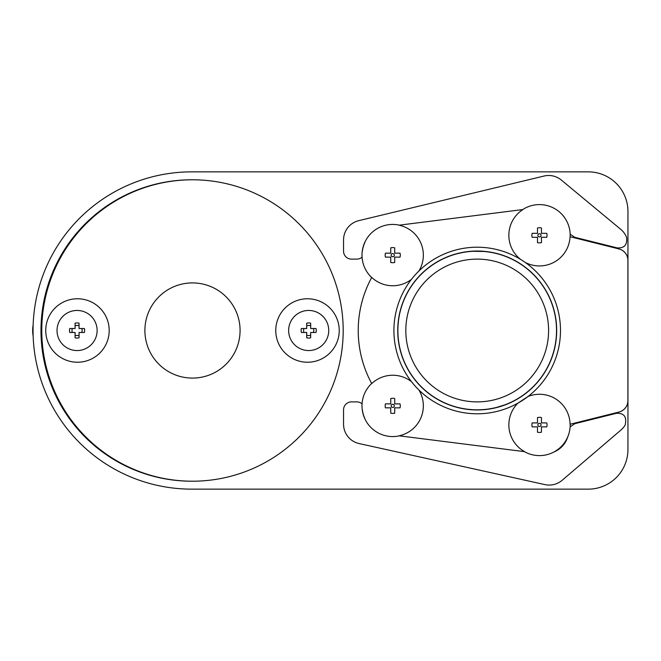 <?xml version="1.0" encoding="UTF-8"?>
<svg xmlns="http://www.w3.org/2000/svg" width="661" height="661" viewBox="0 0 661 661"><rect width="100%" height="100%" fill="white"/><g stroke="black" fill="none" stroke-linecap="round" stroke-linejoin="round"><path stroke-width="0.99" d="M525.008 262.301A30.613 30.613 0 0 0 570.055 236.721L618.894 248.924A11.898 11.898 0 0 1 627.909 260.467L627.909 400.533A11.898 11.898 0 0 1 618.894 412.076L570.079 424.271A30.613 30.613 0 0 0 527.99 396.509L517.894 403.169A30.613 30.613 0 0 0 524.619 451.661L399.054 435.806A30.613 30.613 0 0 0 418.909 389.982M570.154 236.745A30.72 30.72 0 0 0 522.694 209.578M418.909 271.018A30.613 30.613 0 0 0 399.054 225.194L522.934 209.545A30.613 30.613 0 0 0 520.538 259.376M546.771 233.333A7.568 7.568 0 0 1 546.771 237.299L541.45 237.299L541.45 242.62A7.568 7.568 0 0 1 537.484 242.62L537.484 237.299L532.171 237.299A7.568 7.568 0 0 1 532.171 233.333L537.484 233.333L537.484 228.012A7.568 7.568 0 0 1 541.45 228.012L541.45 233.333L546.771 233.333M416.876 273.084L418.248 271.671M417.091 388.147L416.645 387.677M413.257 383.859L411.473 381.653A30.613 30.613 0 0 0 371.73 383.578A111.048 111.048 0 0 1 371.73 277.422L371.408 278.008M524.338 451.628A30.72 30.72 0 0 0 570.179 424.246L618.936 412.076A11.898 11.898 0 0 0 627.95 400.533L627.95 260.467A11.898 11.898 0 0 0 618.936 248.924L570.154 236.737M546.771 422.908A7.568 7.568 0 0 1 546.771 426.874L541.45 426.874L541.45 432.195A7.568 7.568 0 0 1 537.484 432.195L537.484 426.874L532.171 426.874A7.568 7.568 0 0 1 532.171 422.908L537.484 422.908L537.484 417.587A7.568 7.568 0 0 1 541.45 417.587L541.45 422.908L546.771 422.908M541.053 235.316A1.586 1.586 0 0 0 538.674 233.944A1.586 1.586 0 0 0 538.674 236.688A1.586 1.586 0 0 0 541.053 235.316M560.487 330.5A83.286 83.286 0 0 0 435.558 258.368A83.286 83.286 0 0 0 435.558 402.632A83.286 83.286 0 0 0 560.487 330.5A83.286 83.286 0 0 0 435.558 258.368A83.286 83.286 0 0 0 435.558 402.632A83.286 83.286 0 0 0 560.487 330.5M399.368 225.153A30.72 30.72 0 0 0 371.672 277.521M371.73 277.422A30.613 30.613 0 0 0 411.473 279.347M364.831 242.537A27.762 27.762 0 0 0 362.377 251.106A30.613 30.613 0 0 1 364.831 242.537L364.368 243.57M363.856 244.884L363.294 246.603M362.831 248.412L362.542 249.932M400.029 253.163A7.568 7.568 0 0 1 400.029 257.129L394.708 257.129L394.708 262.45A7.568 7.568 0 0 1 390.742 262.45L390.742 257.129L385.429 257.129A7.568 7.568 0 0 1 385.429 253.163L390.742 253.163L390.742 247.842A7.568 7.568 0 0 1 394.708 247.842L394.708 253.163L400.029 253.163M371.672 383.479A30.72 30.72 0 0 0 399.368 435.847M371.408 382.992L371.73 383.578M364.137 416.868L364.831 418.463A30.613 30.613 0 0 1 362.377 409.894L362.525 410.935M362.864 412.728L363.443 414.901M400.029 403.871A7.568 7.568 0 0 1 400.029 407.837L394.708 407.837L394.708 413.158A7.568 7.568 0 0 1 390.742 413.158L390.742 407.837L385.429 407.837A7.568 7.568 0 0 1 385.429 403.871L390.742 403.871L390.742 398.55A7.568 7.568 0 0 1 394.708 398.55L394.708 403.871L400.029 403.871M541.053 424.891A1.586 1.586 0 0 0 538.674 423.519A1.586 1.586 0 0 0 538.674 426.262A1.586 1.586 0 0 0 541.053 424.891M394.311 255.146A1.586 1.586 0 0 0 391.932 253.774A1.586 1.586 0 0 0 391.932 256.518A1.586 1.586 0 0 0 394.311 255.146M362.377 409.894A27.762 27.762 0 0 0 364.831 418.463M394.311 405.854A1.586 1.586 0 0 0 391.932 404.482A1.586 1.586 0 0 0 391.932 407.226A1.586 1.586 0 0 0 394.311 405.854M556.521 330.5A79.32 79.32 0 0 0 437.541 261.806A79.32 79.32 0 0 0 437.541 399.194A79.32 79.32 0 0 0 556.521 330.5M504.748 404.879L496.973 407.316M494.337 407.944L492.66 408.3M490.883 408.63L488.776 408.969M486.562 409.266L483.992 409.531M481.985 409.68L479.779 409.779M477.242 409.82L474.97 409.787M472.26 409.663L467.591 409.233M464.039 408.721L461.13 408.176M454.438 406.482L451.793 405.639M450.298 405.119L449.654 404.879M493.098 252.791L492.585 252.684M450.967 255.642L452.397 255.163M453.942 254.667L455.669 254.155M457.668 253.626L460.147 253.031M462.882 252.485L466.236 251.94M468.005 251.717L470.037 251.502M472.59 251.312L483.86 251.461M486.116 251.684L487.95 251.907M489.619 252.155L493.056 252.783M495.725 253.37L497.989 253.956M548.589 330.5A71.388 71.388 0 0 0 441.507 268.68A71.388 71.388 0 0 0 441.507 392.32A71.388 71.388 0 0 0 548.589 330.5M627.95 400.533L627.95 449.48A39.66 39.66 0 0 1 588.29 489.14L191.682 489.14A158.632 158.632 0 0 1 33.05 330.508A158.632 158.632 0 0 1 191.682 171.86L588.29 171.86A39.66 39.66 0 0 1 627.95 211.52L627.95 260.467M553.976 451.967A23.796 23.796 0 0 0 567.683 437.045M570.121 426.923L574.74 423.709L616.424 413.299C624.083 412.927 626.992 416.843 625.166 425.048A19.83 19.83 0 0 1 621.001 429.981L562.114 480.324A19.83 19.83 0 0 1 544.953 484.612L359.097 443.556A19.83 19.83 0 0 1 343.546 424.188L343.546 409.82A7.932 7.932 0 0 1 351.478 401.888L356.816 401.888A7.932 7.932 0 0 1 362.071 403.879M362.071 257.121A7.932 7.932 0 0 1 356.816 259.112L351.478 259.112A7.932 7.932 0 0 1 343.546 251.18L343.546 239.951A19.83 19.83 0 0 1 358.733 220.667L544.028 176.041A19.83 19.83 0 0 1 561.329 180.056L620.778 229.367A19.83 19.83 0 0 1 626.537 237.274C627.529 244.744 624.438 248.296 617.242 247.908L574.74 237.291L570.17 234.143M565.295 218.684A23.796 23.796 0 0 0 562.04 214.478M192.087 179.792A150.708 150.708 0 0 0 40.982 330.5A150.708 150.708 0 0 0 192.087 481.208M343.191 330.5A150.708 150.708 0 0 0 117.129 199.986A150.708 150.708 0 0 0 117.129 461.014A150.708 150.708 0 0 0 343.191 330.5M339.225 330.5A31.728 31.728 0 0 0 291.633 303.019A31.728 31.728 0 0 0 291.633 357.981A31.728 31.728 0 0 0 339.225 330.5M240.075 330.5A47.592 47.592 0 0 0 168.687 289.287A47.592 47.592 0 0 0 168.687 371.713A47.592 47.592 0 0 0 240.075 330.5M109.197 330.5A31.728 31.728 0 0 0 61.605 303.019A31.728 31.728 0 0 0 61.605 357.981A31.728 31.728 0 0 0 109.197 330.5M308.687 350.553A20.053 20.053 0 0 0 326.055 320.478A20.053 20.053 0 0 0 291.319 320.478A20.053 20.053 0 0 0 308.687 350.553M77.073 350.553A20.053 20.053 0 0 0 94.44 320.478A20.053 20.053 0 0 0 59.705 320.478A20.053 20.053 0 0 0 77.073 350.553M315.991 328.517A7.568 7.568 0 0 1 315.991 332.483L310.67 332.483L310.67 337.804A7.568 7.568 0 0 1 306.704 337.804L306.704 332.483L301.383 332.483A7.568 7.568 0 0 1 301.383 328.517L306.704 328.517L306.704 323.196A7.568 7.568 0 0 1 310.67 323.196L310.67 328.517L315.991 328.517M84.377 328.517A7.568 7.568 0 0 1 84.377 332.483L79.056 332.483L79.056 337.804A7.568 7.568 0 0 1 75.09 337.804L75.09 332.483L69.769 332.483A7.568 7.568 0 0 1 69.769 328.517L75.09 328.517L75.09 323.196A7.568 7.568 0 0 1 79.056 323.196L79.056 328.517L84.377 328.517M313.364 332.483A5.073 5.073 0 0 0 313.364 328.517M306.704 335.177A5.073 5.073 0 0 0 310.67 335.177M304.01 328.517A5.073 5.073 0 0 0 304.01 332.483M310.67 325.823A5.073 5.073 0 0 0 306.704 325.823M81.749 332.483A5.073 5.073 0 0 0 81.749 328.517M75.09 335.177A5.073 5.073 0 0 0 79.056 335.177M72.396 328.517A5.073 5.073 0 0 0 72.396 332.483M79.056 325.823A5.073 5.073 0 0 0 75.09 325.823M33.149 336.077A31.728 31.728 0 0 1 33.149 324.923M556.678 330.5A79.477 79.477 0 0 0 437.466 261.673A79.477 79.477 0 0 0 437.466 399.327A79.477 79.477 0 0 0 556.678 330.5"/></g></svg>
